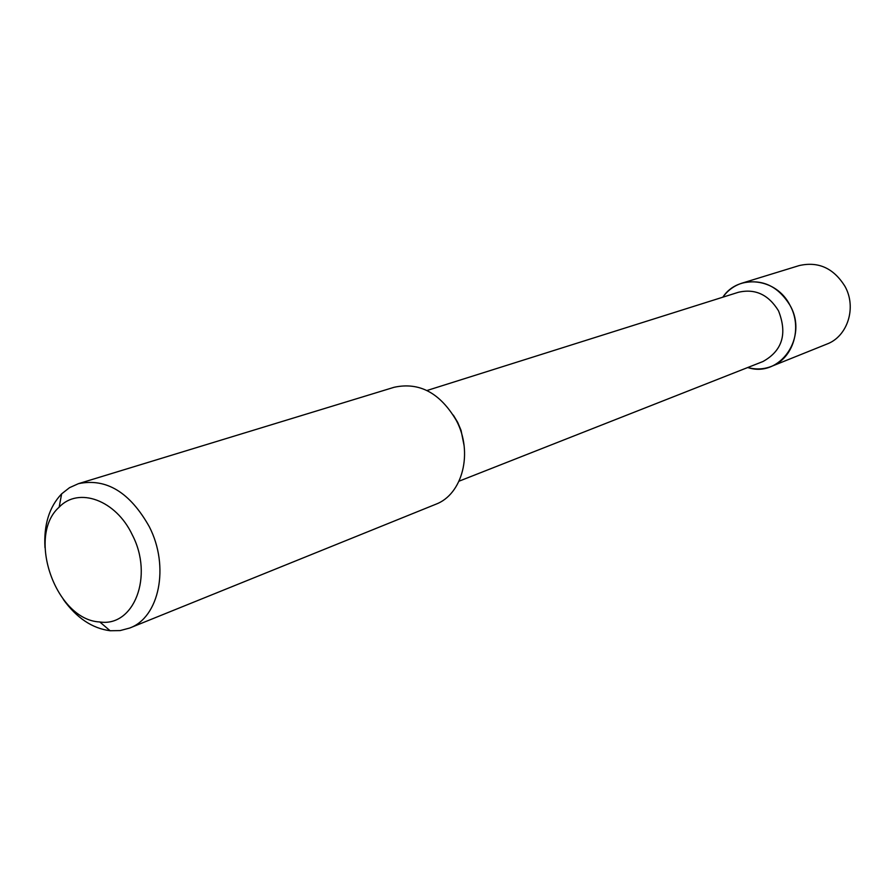 <?xml version="1.0" encoding="UTF-8"?>
<svg xmlns="http://www.w3.org/2000/svg" width="895" height="895" viewBox="0 0 895 895"><rect width="100%" height="100%" fill="white"/><g stroke="black" fill="none" stroke-linecap="round" stroke-linejoin="round"><path stroke-width="1.34" d="M742.067 283.133C734.191 285.639 727.769 290.327 722.813 297.196C738.185 273.613 776.536 277.819 790.084 305.452C808.509 337.381 779.769 378.305 747.717 367.521C755.895 369.747 763.827 369.344 771.524 366.346L826.935 344.06C847.587 336.464 856.862 307.567 845.014 286.434C833.659 268.153 818.366 261.195 799.145 265.591L742.067 283.133C762.104 278.591 778.113 286.031 790.084 305.452C802.591 327.894 793.048 358.447 771.524 366.346M426.971 390.511L738.386 292.285C755.123 288.391 768.492 294.567 778.505 310.822C787.533 333.869 782.331 350.773 762.909 361.546L459.068 481.174M44.974 547.595C43.676 524.839 49.236 506.928 61.643 493.85L69.519 487.674L78.469 483.658L394.136 387.278C419.363 381.807 440.105 392.894 456.361 420.516C473.421 452.434 462.581 494.532 435.585 504.344L129.607 628.066L120.12 630.583L110.107 630.74C92.241 628.391 76.646 617.964 63.332 599.46M78.469 483.658C106.304 477.908 129.92 492.261 149.308 526.719C169.793 566.501 159.299 617.472 129.607 628.066M132.303 534.897C153.895 576.179 133.937 627.238 99.804 621.969C55.904 620.123 26.201 536.217 59.148 507.163C78.536 486.511 115.981 500.048 132.303 534.897M453.317 415.101L457.692 422.35L461.048 430.327L464.069 445.486M99.804 621.969L110.107 630.74M59.148 507.163L61.643 493.85"/></g></svg>
